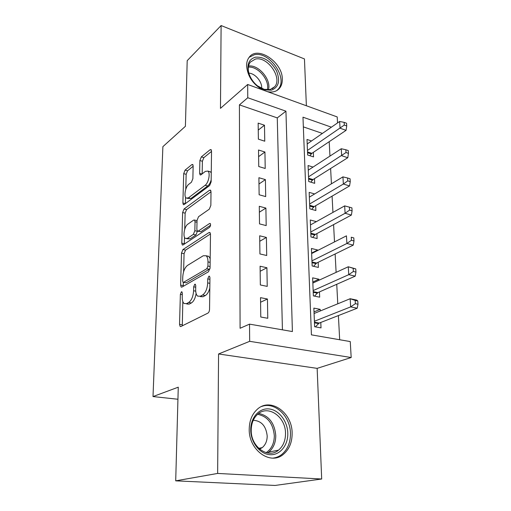 <?xml version="1.0" encoding="UTF-8"?>
<svg xmlns="http://www.w3.org/2000/svg" width="511" height="511" viewBox="0 0 511 511"><rect width="100%" height="100%" fill="white"/><g stroke="black" fill="none" stroke-linecap="round" stroke-linejoin="round"><path stroke-width="0.77" d="M181.399 291.826L180.37 294.323L179.54 324.351L180.153 326.472L180.881 326.523L207.92 313.115C208.884 312.451 209.427 311.18 209.548 309.296L209.944 277.658L209.504 276.253L208.871 276.234L207.753 278.891L207.702 282.915C207.313 288.792 205.614 292.822 202.605 295.007L200.312 296.239L197.648 296.112C196.313 294.962 195.656 292.79 195.675 289.596L195.751 285.655L195.33 284.263L194.755 284.244L193.682 286.824L193.599 290.746C193.19 296.476 191.561 300.385 188.719 302.467L186.547 303.63L184.101 303.515C182.81 302.397 182.184 300.251 182.223 297.07L182.325 293.218L181.929 291.838L181.399 291.826M267.355 91.616C272.606 92.695 276.675 91.571 279.562 88.243C281.465 85.88 282.379 82.865 282.302 79.199C282.679 62.195 257.531 45.185 249.132 57.328C247.439 59.551 246.589 62.355 246.589 65.74C247.503 76.158 252.868 84.219 262.686 89.923M249.221 429.259C248.653 450.07 270.517 465.732 283.375 454.33C289.277 449.31 292.196 442.239 292.126 433.117C292.247 412.428 270.389 397.034 257.308 409.273C252.044 414.057 249.349 420.719 249.221 429.259M193.152 165.979L192.724 164.485L191.849 164.606L185.084 170.112L183.698 173.631L182.887 203.001L183.34 204.604L184.158 204.534L209.619 185.576L211.145 181.814L211.528 151.109L211.075 149.614L210.091 149.749L201.334 156.883L199.878 160.537L199.635 173.318L200.095 174.871L201.008 174.762L205.358 171.377L207.9 171.096C210.583 172.807 208.609 182.97 205.135 185.282L188.412 197.853L186.176 198.07C183.634 196.428 185.48 186.592 188.744 184.318L191.44 182.223L192.871 178.626L193.152 165.979M282.423 329.825L277.269 117.894L239.416 104.876L247.771 97.748L247.669 84.481L337.196 116.93L337.547 122.921M175.707 480.845L217.641 473.435L321.687 479.005L275.065 485.45L175.707 480.845L178.269 387.178L153.006 396.568L162.888 146.651L185.404 126.3L187.198 60.662L221.11 25.55L220.471 108.351L247.669 84.481M321.687 479.005L317.146 368.361L218.567 353.976L217.641 473.435M218.567 353.976L249.668 341.322L249.534 324.134L292.401 331.556L285.943 111.181L247.771 97.748M239.416 104.876L240.087 328.273L249.534 324.134M182.944 249.56L181.507 253.117L180.626 285.112L181.181 287.054L181.942 287.073L208.469 271.775L210.066 267.968L210.487 234.345L209.925 232.524L208.993 232.55L182.944 249.56L185.519 250.128L184.075 253.68L183.602 271.743M181.782 243.166L182.625 212.531L184.037 208.993L209.555 190.22L210.513 190.143L211.017 191.791L210.845 205.396L209.299 209.171L198.536 216.696L197.042 220.369L196.863 229.362L197.387 231.119L198.262 231.087L209.561 223.511L210.219 223.486C210.858 224.757 210.621 226.06 209.51 227.389L183.072 244.903L182.28 244.935L181.782 243.166L184.337 243.747L184.509 237.27M306.376 105.758L304.454 58.937L221.11 25.55M311.525 140.966L307.015 139.458L307.648 155.012L313.537 156.903L313.339 152.361M313.019 167.078L308.076 165.526L308.727 181.533L314.693 183.328L314.489 178.646M314.635 193.956L309.161 192.366L309.832 208.846L315.881 210.526L315.67 205.709M316.897 233.584L317.114 238.548L310.975 236.983L310.286 220.005L316.373 221.633L310.484 224.917M317.638 250.505L317.612 249.994L311.627 253.047M317.612 249.994L311.442 248.48L312.151 265.982L318.379 267.419L318.155 262.303M318.941 280.264L318.896 279.217L312.802 282.027M318.896 279.217L312.636 277.837L313.364 295.888L319.682 297.185L319.452 291.915M260.514 297.664L260.776 317.024L267.77 318.283L267.445 299.018L260.514 297.664M260.093 266.231L260.342 284.966L267.227 286.384L266.908 267.738L260.093 266.231M259.677 235.795L259.927 253.941L266.704 255.5L266.391 237.436L259.677 235.795M259.281 206.303L259.518 223.888L266.193 225.587L265.892 208.079L259.281 206.303M258.898 177.719L259.128 194.768L265.694 196.588L265.407 179.617L258.898 177.719M258.521 150.004L258.745 166.535L265.215 168.477L264.934 152.016L258.521 150.004M264.755 141.202L264.481 125.227L258.157 123.113L258.374 139.152L264.755 141.202M339.674 339.745L338.397 315.568M337.771 303.802L336.743 284.288M336.11 272.363L335.139 253.986M334.501 241.914L333.587 224.616M332.942 212.416L332.08 196.135M331.428 183.819L330.617 168.502M329.959 156.085L329.199 141.688M322.403 133.422L303.349 126.869M320.282 310.969L320.212 309.353L313.863 308.107L314.616 326.733L321.023 327.89L320.787 322.447M153.006 396.568L177.943 399.251M331.403 127.182L302.972 117.179L311.423 334.852L350.259 341.572L351.185 357.521L249.668 341.322M317.146 368.361L351.185 357.521M277.269 117.894L285.943 111.181M320.212 309.353L314.016 311.908M267.445 299.018L260.578 302.237M266.908 267.738L260.156 271.277M266.391 237.436L259.754 241.275M265.892 208.079L259.364 212.199M265.407 179.617L258.981 183.998M264.934 152.016L258.611 156.641M264.481 125.227L258.253 130.081M186.764 303.994L189.217 304.115L186.547 303.63M196.109 293.486C195.311 298.252 193.739 301.407 191.395 302.953L189.217 304.115M200.357 296.623L203.033 296.75L200.312 296.239M209.81 288.083C208.788 291.858 207.294 294.336 205.333 295.518L203.033 296.75M182.823 301.567L182.293 325.82M210.475 233.942L185.519 250.128M183.328 282.379L183.27 286.307M182.651 280.941L183.04 282.289L183.583 282.302L206.821 268.716L207.932 266.065L207.99 261.894C207.983 258.873 207.351 256.829 206.099 255.762L203.244 255.756L187.473 265.445C184.733 267.649 183.162 271.482 182.759 276.949L182.651 280.941M183.43 282.366L186.208 282.813L183.583 282.302M209.989 268.818L186.208 282.813M210.181 258.598L208.782 256.35L206.438 256.075M184.714 229.35L185.142 213.157L182.625 212.531M211.017 191.753L186.553 209.625L185.142 213.157M197.904 231.247L200.874 231.707L210.564 225.255M187.831 224.176C184.426 226.258 182.58 236.644 185.314 238.394L187.486 238.311L193.362 234.37L194.851 230.716L195.036 221.761L194.531 220.043L193.675 220.094L187.831 224.176M186.617 238.694L190.06 238.905L187.486 238.311M197.45 231.164L195.962 234.977L190.06 238.905M197.035 220.624L196.626 220.56M184.337 243.747L184.337 244.066M187.313 198.364L190.929 198.511L188.412 197.853M211.164 179.936C210.34 182.772 209.191 184.79 207.709 185.985L190.929 198.511M211.254 172.948L210.462 171.824L209.267 171.485M211.522 151.416L203.844 157.624L202.388 161.272L202.171 173.861M193.145 166.273L187.543 170.802L186.157 174.315L185.761 189.326M185.557 197.278L185.391 203.614M315.357 326.868L319.209 323.067L357.215 308.216L350.655 306.881L350.169 298.724L314.08 313.505M314.399 321.266L350.655 306.881L355.362 303.687L357.994 304.23L357.783 300.966L355.164 300.417L355.362 303.687M355.164 300.417L350.169 298.724L356.71 300.098L357.783 300.966M357.994 304.23L357.215 308.216M287.795 433.213C288.198 445.247 279.971 455.467 269.929 454.701C259.888 454.119 250.729 442.328 250.722 429.892C250.575 417.442 259.364 407.778 269.156 408.953C278.949 409.95 287.54 421.179 287.795 433.213M251.214 430.243C250.78 446.838 268.243 459.306 278.546 450.14C283.222 446.148 285.54 440.539 285.508 433.302C285.662 416.778 268.198 404.488 257.755 414.191C253.488 418.03 251.31 423.376 251.214 430.243M259.594 449.131L262.258 447.604C265.516 444.832 267.164 440.948 267.189 435.947C266.046 425.995 261.402 420.777 253.245 420.298M273.149 458.092C276.31 457.696 279.178 456.489 281.759 454.471C287.623 449.495 290.516 442.488 290.459 433.449C290.42 416.19 274.746 401.333 261.606 406.494M271.424 90.166L265.049 89.904C257.423 87.311 252.019 81.856 248.838 73.546C246.538 64.616 248.774 59.155 255.532 57.175C264.008 56.683 270.996 61.243 276.496 70.85C280.45 80.808 278.757 87.247 271.424 90.166M257.416 85.842L264.155 89.348L270.051 89.585L274.624 86.787C282.807 78.068 267.509 55.98 255.366 59.084L250.313 62.118C248.046 65.223 247.663 69.26 249.176 74.229L250.709 77.825M276.815 90.562L278.208 89.176C288.37 78.387 269.476 50.985 254.363 54.741L249.132 57.328M261.651 88.429C262.367 81.939 255.289 73.443 248.851 73.124M314.463 296.112L317.899 292.599L355.209 276.151L348.745 274.663L348.272 266.768L312.847 283.068M313.154 290.587L348.745 274.663L353.369 271.469L355.956 272.076L355.758 268.914L353.178 268.307L353.369 271.469M353.178 268.307L348.272 266.768L355.758 268.914M355.956 272.076L355.209 276.151M313.55 266.308L316.628 263.05L353.261 245.114L346.892 243.479L346.439 235.839L311.646 253.552M311.946 260.846L346.892 243.479L351.44 240.291L353.995 240.956L353.797 237.902L351.255 237.232L351.44 240.291M351.255 237.232L353.797 237.902M353.995 240.956L353.261 245.114M312.636 237.404L315.396 234.389L351.376 215.061L345.097 213.285L344.657 205.888L310.484 224.923M310.771 232L345.097 213.285L349.575 210.11L352.092 210.832L351.9 207.868L349.39 207.147L349.575 210.11M344.657 205.888L349.39 207.147M352.092 210.832L351.376 215.061M311.71 209.369L314.201 206.572L349.556 185.94L343.36 184.037L342.938 176.87L309.359 197.144M309.634 204.01L343.36 184.037L347.767 180.875L350.246 181.641L350.061 178.773L347.589 178L347.767 180.875M342.938 176.87L347.589 178M350.246 181.641L349.556 185.94M310.79 182.152L313.039 179.559L347.787 157.714L341.68 155.695L341.265 148.746L308.261 170.169M308.535 176.838L346.011 152.54L348.457 153.357L348.278 150.573L345.838 149.755L346.011 152.54M341.265 148.746L345.838 149.755M348.457 153.357L347.787 157.714M309.877 155.727L311.908 153.319L346.068 130.337L340.045 128.21L339.649 121.465L307.2 143.968M307.462 150.445L344.312 125.067L346.726 125.93L346.554 123.228L344.146 122.365L344.312 125.067M339.649 121.465L344.146 122.365M346.726 125.93L346.068 130.337M182.286 294.681L180.37 294.323M209.925 279.332L207.753 278.891M195.719 287.22L193.682 286.824M191.395 302.953L188.719 302.467M195.713 291.155L193.599 290.746M205.333 295.518L202.605 295.007M209.874 283.35L207.702 282.915M182.216 324.792L179.54 324.351M210.181 232.831L208.993 232.55M183.238 285.617L180.626 285.112M184.075 253.68L181.507 253.117M209.523 269.284L206.821 268.716M210.085 266.518L207.932 266.065M210.136 262.36L207.99 261.894M186.553 209.625L184.037 208.993M210.819 190.565L209.555 190.22M200.874 231.707L198.262 231.087M210.411 223.722L209.561 223.511M195.962 234.977L193.362 234.37M197.45 231.336L194.851 230.716M197.003 222.24L195.036 221.761M207.709 185.985L205.135 185.282M202.011 173.983L199.635 173.318M202.388 161.272L199.878 160.537M203.844 157.624L201.334 156.883M211.401 150.145L210.091 149.749M185.365 203.634L182.887 203.001M186.157 174.315L183.698 173.631M187.543 170.802L185.084 170.112M193.017 164.938L191.849 164.606M318.487 323.572L314.463 322.837M319.209 323.067L314.431 322.185M258.719 413.431C268.869 415.654 274.554 423.006 275.768 435.493C275.761 442.615 273.436 448.147 268.786 452.082L267.509 452.976M266.116 452.663C271.52 449.041 274.254 443.369 274.318 435.653C273.117 423.453 267.547 416.337 257.608 414.319M248.544 66.021C258.745 64.463 271.565 79.901 268.422 89.827M267.31 89.847C269.98 80.342 258.068 65.996 248.352 67.145M317.184 293.129L313.224 292.298M317.899 292.599L313.192 291.609M315.932 263.606L312.017 262.692M316.628 263.05L311.991 261.964M314.706 234.964L310.854 233.974M315.396 234.389L310.822 233.208M313.524 207.166L309.723 206.105M314.201 206.572L309.692 205.301M312.374 180.172L308.625 179.042M313.039 179.559L308.587 178.211M311.256 153.952L307.558 152.751M311.908 153.319L307.52 151.895M180.766 326.567L180.153 326.472M181.731 287.163L181.181 287.054M208.782 256.35L206.099 255.762M197.035 220.656L194.531 220.043M182.772 245.044L182.28 244.935M210.462 171.824L207.9 171.096M200.523 174.992L200.095 174.871M183.768 204.713L183.34 204.604M262.258 447.604L258.719 448.339M278.546 450.14L268.786 452.082L267.451 452.97M264.155 89.348L265.049 89.904M249.176 74.229L248.838 73.546M272.28 88.735L274.624 86.787"/></g></svg>
